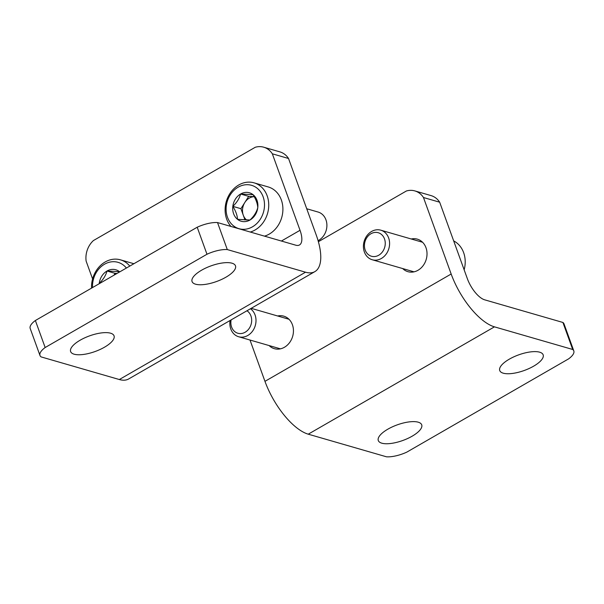 <?xml version="1.0" encoding="UTF-8"?>
<svg xmlns="http://www.w3.org/2000/svg" width="604" height="604" viewBox="0 0 604 604"><rect width="100%" height="100%" fill="white"/><g stroke="black" fill="none" stroke-linecap="round" stroke-linejoin="round"><path stroke-width="0.91" d="M277.651 315.983A16.935 14.171 106.1 0 1 283.752 316.149A16.935 14.171 106.1 0 1 292.661 336.345A16.935 14.171 106.1 0 1 274.344 348.674A16.935 14.171 106.1 0 1 269.105 345.556M411.233 238.988A16.935 14.171 106.1 0 1 417.334 239.146A16.935 14.171 106.1 0 1 426.235 259.35A16.935 14.171 106.1 0 1 407.926 271.679A16.935 14.171 106.1 0 1 402.679 268.561M572.69 349.474A20.521 7.376 -19.9 0 1 573.8 350.894L564.023 323.88A20.521 7.376 160.1 0 0 562.905 322.461L572.69 349.474L494.45 326.847A51.31 21.2 60 0 1 451.165 274.012L423.472 197.523A20.521 17.176 106.1 0 0 414.842 190.909A20.521 17.176 106.1 0 0 406.379 190.992L318.376 241.713M250.003 340.037L264.96 381.343A51.31 21.2 60 0 0 308.244 434.178L386.484 456.805A20.521 7.376 -19.9 0 0 406.802 452.132L568.628 358.851A20.521 7.376 -19.9 0 0 573.8 350.894M562.905 322.461L484.672 299.826A20.521 8.479 60 0 1 467.36 278.693L439.667 202.204A20.521 17.176 -73.9 0 0 431.029 195.59L414.842 190.909M387.859 429.172A23.088 8.297 -19.9 0 1 421.713 424.823A23.088 8.297 -19.9 0 1 412.147 436.194A23.088 8.297 -19.9 0 1 378.293 440.543A23.088 8.297 -19.9 0 1 387.859 429.172M509.3 359.169A23.088 8.297 -19.9 0 1 543.155 354.827A23.088 8.297 -19.9 0 1 533.589 366.198A23.088 8.297 -19.9 0 1 499.734 370.539A23.088 8.297 -19.9 0 1 509.3 359.169M423.472 197.523L439.667 202.204M230.071 320.505A15.394 12.88 -73.9 0 0 238.64 336.745A15.394 12.88 -73.9 0 0 247.806 335.469A15.394 12.88 -73.9 0 0 255.922 322.272A15.394 12.88 -73.9 0 0 250.464 308.75M231.113 319.901A12.246 10.245 -73.9 0 0 234.495 331.392A12.246 10.245 -73.9 0 0 245.156 332.23A12.246 10.245 -73.9 0 0 251.626 321.517A12.246 10.245 -73.9 0 0 246.961 310.766M464.144 269.822A25.655 21.465 -73.9 0 0 453.679 240.913M381.388 258.467A15.394 12.88 -73.9 0 0 389.588 243.133A15.394 12.88 -73.9 0 0 380.777 230.177A15.394 12.88 -73.9 0 0 364.129 241.381A15.394 12.88 -73.9 0 0 372.223 259.75A15.394 12.88 -73.9 0 0 381.388 258.467M378.738 255.228A12.246 10.245 -73.9 0 0 381.267 234.292A12.246 10.245 -73.9 0 0 364.537 243.933A12.246 10.245 -73.9 0 0 378.738 255.228M288.531 158.49A20.521 17.176 -73.9 0 0 279.894 151.876L263.706 147.195A20.521 17.176 106.1 0 1 272.336 153.809L300.029 230.298A20.521 8.479 -120 0 1 299.486 244.96A20.521 8.479 -120 0 1 295.756 245.186L217.516 222.559A20.521 7.376 160.1 0 0 197.198 227.232L206.976 254.246A20.521 7.376 -19.9 0 1 227.293 249.573L305.533 272.2A51.31 21.2 -120 0 0 314.858 271.626A51.31 21.2 -120 0 0 316.224 234.986L288.531 158.49L272.336 153.809M92.593 278.973L86.138 261.139A20.521 17.176 106.1 0 1 93.416 240.558L255.243 147.278A20.521 17.176 106.1 0 1 263.706 147.195M225.919 277.206A23.088 8.297 -19.9 0 1 192.064 281.555A23.088 8.297 -19.9 0 1 201.63 270.184A23.088 8.297 -19.9 0 1 235.484 265.836A23.088 8.297 -19.9 0 1 225.919 277.206M104.484 347.209A23.088 8.297 -19.9 0 1 70.623 351.551A23.088 8.297 -19.9 0 1 80.189 340.18A23.088 8.297 -19.9 0 1 114.05 335.839A23.088 8.297 -19.9 0 1 104.484 347.209M314.858 271.626L128.652 378.965A51.31 21.2 -120 0 1 119.328 379.531L41.095 356.904A20.521 7.376 -19.9 0 1 39.977 355.484A20.521 7.376 -19.9 0 1 45.157 347.526L206.976 254.246M39.977 355.484L30.2 328.47A20.521 7.376 160.1 0 1 35.372 320.513L197.198 227.232M35.372 320.513L45.157 347.526M217.516 222.559L227.293 249.573M232.827 206.349C236.76 202.657 239.35 198.55 240.596 194.02L253.068 194.684C255.99 199.396 257.561 203.729 257.772 207.678C256.557 212.155 253.967 216.27 250.003 220.015L237.531 219.343C237.327 215.417 235.756 211.083 232.827 206.349A14.813 12.397 106.1 0 1 240.596 194.02A14.813 12.397 106.1 0 1 253.068 194.684A14.813 12.397 106.1 0 1 257.772 207.678A14.813 12.397 106.1 0 1 250.003 220.015A14.813 12.397 106.1 0 1 237.531 219.343A14.813 12.397 106.1 0 1 232.827 206.349L240.921 208.69L245.013 219.992M252.472 226.825A22.575 18.89 106.1 0 1 226.289 206.002A22.575 18.89 106.1 0 1 257.138 188.214A22.575 18.89 106.1 0 1 252.472 226.825M230.947 226.44A25.655 21.465 106.1 0 1 228.637 195.734A25.655 21.465 106.1 0 1 254.05 182.838A25.655 21.465 106.1 0 1 268.735 204.439A25.655 21.465 106.1 0 1 255.069 229.996A25.655 21.465 106.1 0 1 250.305 232.042M254.05 182.838L268.214 186.938A25.655 21.465 106.1 0 1 282.899 208.539A25.655 21.465 106.1 0 1 269.241 234.095A25.655 21.465 106.1 0 1 264.476 236.141M306.726 208.757L318.089 212.042A15.394 12.88 106.1 0 1 326.9 225.005A15.394 12.88 106.1 0 1 318.701 240.339A15.394 12.88 106.1 0 1 318.082 240.671M246.689 220.052A12.827 10.736 106.1 0 1 243.276 215.19A12.827 10.736 106.1 0 1 244.809 202.521L240.921 208.69M254.216 196.655L248.689 196.36L244.809 202.521A12.827 10.736 106.1 0 1 249.324 198.097A12.827 10.736 106.1 0 1 254.231 196.678M248.689 196.36L240.596 194.02M99.207 283.721A14.813 12.397 106.1 0 1 99.245 283.351C103.178 279.66 105.768 275.545 107.014 271.015L119.486 271.679A14.813 12.397 106.1 0 1 119.735 271.883M99.652 283.465L99.245 283.351A14.813 12.397 106.1 0 1 107.014 271.015A14.813 12.397 106.1 0 1 119.486 271.679M92.555 287.549A22.575 18.89 106.1 0 1 104.545 264.205A22.575 18.89 106.1 0 1 126.387 268.055M91.544 288.138A25.655 21.465 106.1 0 1 120.468 259.841A25.655 21.465 106.1 0 1 129.792 266.085M117.01 273.461L115.107 273.355L113.93 275.235M115.107 273.355L107.014 271.015M451.165 274.012L264.96 381.343M494.45 326.847L308.244 434.178M281.404 241.034L300.029 230.298M119.328 379.531L305.533 272.2M288.991 319.267L251.189 308.327M280.445 348.84L238.64 336.745M422.574 242.264L380.777 230.177M414.019 271.838L372.223 259.75M120.468 259.841L133.899 263.721"/></g></svg>
